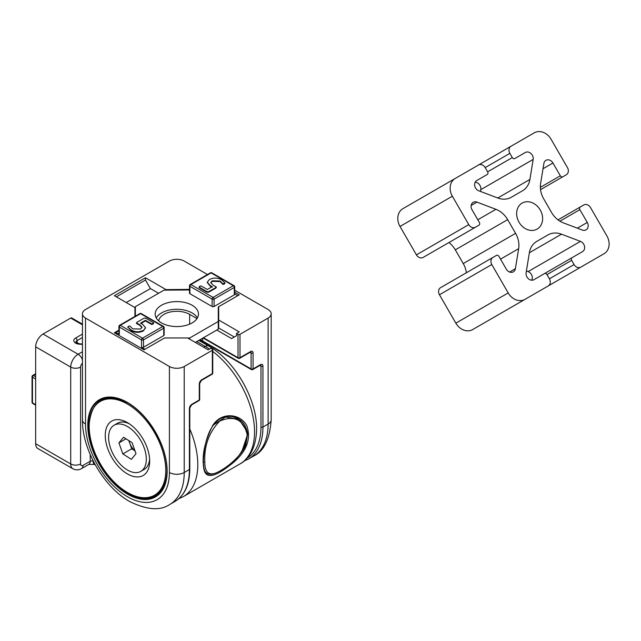 <?xml version="1.0" encoding="UTF-8"?>
<svg xmlns="http://www.w3.org/2000/svg" width="641" height="641" viewBox="0 0 641 641"><rect width="100%" height="100%" fill="white"/><g stroke="black" fill="none" stroke-linecap="round" stroke-linejoin="round"><path stroke-width="0.96" d="M519.026 222.219A15.007 12.251 -120 0 1 522.135 203.093A15.007 12.251 -120 0 1 540.243 209.968A15.007 12.251 -120 0 1 537.134 229.085A15.007 12.251 -120 0 1 519.026 222.219M544.433 273.635A2.091 1.707 -120 0 1 546.957 274.588L549.401 278.819A5.585 4.559 -120 0 1 548.247 285.934L525.051 299.331A13.958 11.394 -120 0 1 508.201 292.937L491.799 264.533A5.585 4.559 -120 0 1 492.953 257.418L496.406 255.422A2.091 1.707 -120 0 1 498.938 256.376L506.326 269.18A5.809 4.743 60 0 0 513.337 271.84A5.809 4.743 60 0 0 515.396 268.691L518.649 248.676A20.937 17.099 60 0 0 515.58 233.348L507.664 219.631A20.937 17.099 60 0 0 495.918 209.311L476.96 202.123A5.809 4.743 60 0 0 473.21 202.324A5.809 4.743 60 0 0 472 209.727L479.396 222.531A2.091 1.707 -120 0 1 478.963 225.199L475.502 227.194A5.585 4.559 -120 0 1 468.763 224.638L452.362 196.226A13.958 11.394 -120 0 1 455.254 178.438L478.45 165.049A5.585 4.559 -120 0 1 485.189 167.605L487.633 171.836A2.091 1.707 -120 0 1 487.2 174.504L476.752 180.538A5.809 4.743 60 0 0 475.542 187.941A5.809 4.743 60 0 0 478.803 190.802L497.761 197.997A20.937 17.099 60 0 0 511.294 197.26L522.495 190.794A20.937 17.099 60 0 0 529.899 179.44L533.152 159.425A5.809 4.743 60 0 0 530.876 153.431A5.809 4.743 60 0 0 525.291 152.51L514.835 158.543A2.091 1.707 -120 0 1 512.311 157.59L509.867 153.359A5.585 4.559 -120 0 1 511.021 146.244L534.217 132.847A13.958 11.394 -120 0 1 551.068 139.241L567.469 167.646A5.585 4.559 -120 0 1 566.315 174.761L562.862 176.756A2.091 1.707 -120 0 1 560.33 175.802L552.943 162.998A5.809 4.743 60 0 0 545.932 160.338A5.809 4.743 60 0 0 543.872 163.495L540.619 183.502A20.937 17.099 60 0 0 543.688 198.83L551.605 212.548A20.937 17.099 60 0 0 563.351 222.868L582.308 230.055A5.809 4.743 60 0 0 586.058 229.855A5.809 4.743 60 0 0 587.268 222.451L579.873 209.647A2.091 1.707 -120 0 1 580.305 206.979L583.767 204.984A5.585 4.559 -120 0 1 590.505 207.54L606.907 235.952A13.958 11.394 -120 0 1 604.014 253.74L580.818 267.129A5.585 4.559 -120 0 1 574.08 264.573L571.636 260.342A2.091 1.707 -120 0 1 572.068 257.674L582.517 251.641A5.809 4.743 60 0 0 584.52 246.344A5.809 4.743 60 0 0 580.466 241.377L561.508 234.189A20.937 17.099 60 0 0 547.975 234.918L536.773 241.385A20.937 17.099 60 0 0 529.37 252.738L526.117 272.754A5.809 4.743 60 0 0 526.966 277.008A5.809 4.743 60 0 0 533.977 279.668L572.068 257.674M525.291 152.51L514.835 158.543M478.498 165.017L511.021 146.244L478.498 165.017M540.547 189.64L566.315 174.761L540.547 189.64M557.999 219.863L580.305 206.979M551.669 283.963L604.014 253.74L551.669 283.963A13.958 11.394 -120 0 0 551.733 283.923M528.472 297.352L580.818 267.129L528.472 297.352A5.585 4.559 -120 0 1 528.408 297.392M531.75 280.197A5.809 4.743 60 0 0 528.12 271.6L526.413 270.951M536.717 241.417L547.975 234.918M548.247 285.934L495.902 316.157A5.585 4.559 -120 0 0 495.942 316.133M472.705 329.554L525.051 299.331L472.705 329.554A13.958 11.394 -120 0 1 455.855 323.16L439.454 294.756A5.585 4.559 -120 0 1 440.607 287.641L492.953 257.418M466.376 272.762A20.937 17.099 60 0 0 463.235 263.571L455.31 249.854A20.937 17.099 60 0 0 448.924 242.538M426.61 255.422L478.963 225.199L426.61 255.422A2.091 1.707 -120 0 0 426.626 255.414M423.156 257.418L475.502 227.194L423.156 257.418A5.585 4.559 -120 0 1 416.418 254.862L400.016 226.449A13.958 11.394 -120 0 1 402.909 208.662L455.254 178.438L402.909 208.662M480.51 191.451L480.806 189.648A5.809 4.743 60 0 0 475.173 182.212M241.713 451.977L248.035 433.1L238.781 418.893C230.119 414.35 220.159 415.536 212.916 425.776L212.796 425.376C221.57 411.386 240.663 413.669 246.817 425.784C251.665 440.079 245.952 453.291 229.67 465.43C214.839 477.136 206.298 478.643 204.07 469.949C201.418 456.929 204.327 442.074 212.796 425.376M82.449 363.239A3.493 2.011 120 0 0 80.582 367.077L80.582 463.956A6.979 4.03 180 0 1 70.71 463.956A10.472 6.041 -60 0 0 72.874 468.755L37.835 448.524A10.472 6.041 -60 0 1 35.664 443.732L70.71 463.956L70.71 367.077L35.664 346.845L35.664 443.732M35.664 346.845A10.472 6.041 -60 0 1 43.067 334.025L78.114 354.257L82.449 351.757M82.449 324.851L70.71 318.072L43.067 334.025M70.71 318.072A2.091 1.21 -60 0 1 71.752 317.968L82.449 324.138M207.011 473.899L212.492 474.06M203.469 337.727L238.011 357.678L238.011 334.314L236.537 333.456L239.245 331.886L218.693 320.019L218.693 306.71L239.245 294.844L234.718 292.232M238.011 334.314A1.394 0.809 0 0 0 239.99 334.314L239.99 357.678L250.599 351.548A3.493 2.011 -60 0 1 253.067 352.975L253.067 368.928L260.47 364.657A3.493 2.011 -60 0 1 262.938 366.083L262.938 427.058L268.122 424.07L268.122 318.072L239.99 334.314M268.122 318.072A10.472 6.041 0 0 0 271.183 313.794A10.472 6.041 0 0 0 268.122 309.523L234.718 290.237M82.449 313.794A10.472 6.041 0 0 0 85.517 318.072L85.517 424.07A10.472 6.041 180 0 1 82.449 419.791L82.449 313.794A10.472 6.041 0 0 1 85.517 309.523L169.416 261.079A10.472 6.041 0 0 1 184.223 261.079L207.5 274.524M85.517 318.072L169.416 366.508A10.472 6.041 0 0 0 184.223 366.508L184.223 472.505L189.399 469.516L189.399 408.541A3.493 2.011 -60 0 1 191.867 404.263L199.271 399.992L199.271 384.031A3.493 2.011 -60 0 1 201.739 379.76L212.347 373.631L212.347 350.266L184.223 366.508M212.347 350.266A1.394 0.809 0 0 0 212.756 349.698A1.394 0.809 0 0 0 212.347 349.129L210.873 348.271L208.157 349.842L187.605 337.975L164.553 337.975L144.001 349.842L114.386 332.743L118.914 330.131M189.488 289.387L166.035 289.62L145.475 277.753L114.386 295.701L134.939 307.568L134.939 316.414M196.987 318.601L189.648 314.362A18.148 10.48 0 0 0 170.546 311.943A18.148 10.48 0 0 0 158.728 320.933M236.537 333.456L236.537 335.732L231.601 338.584L216.794 330.035M158.559 293.282L150.411 288.578L126.229 302.544M234.31 337.014L218.693 328L218.693 320.019M116.358 296.839L145.475 280.029L145.475 277.753M145.475 280.029L150.411 288.578M166.035 290.149L166.035 289.62M189.079 290.149L189.079 289.62M105.252 435.463A31.409 18.132 -120 0 0 127.463 473.931A31.409 18.132 -120 0 0 149.674 461.111A31.409 18.132 -120 0 0 127.463 422.643A31.409 18.132 -120 0 0 105.252 435.463M247.186 434.494C243.396 419.494 234.261 415.023 219.783 421.081C209.07 432.09 204.078 445.687 204.816 461.857C204.759 474.661 210.585 477.225 222.291 469.557C237.266 460.951 245.567 449.261 247.186 434.494A1.394 0.833 -4.2 0 0 247.594 433.853L247.594 433.853C246.136 426.177 243.059 421.241 238.356 419.054L235.455 417.379M213.589 424.863L225.56 417.043L238.348 419.054M247.594 433.853L245.928 444.189C244.205 450.118 236.369 460.27 224.07 468.507C212.051 476.463 208.605 474.1 206.947 473.459L205.056 471.624M129.105 440.768A10.472 6.041 -120 0 0 129.77 443.284A10.472 6.041 -120 0 0 134.963 450.759M140.796 471.375A26.666 15.392 -120 0 0 145.042 450.575A26.666 15.392 -120 0 0 128.336 427.05A26.666 15.392 -120 0 0 114.13 425.199A26.666 15.392 -120 0 0 109.883 446A26.666 15.392 -120 0 0 126.589 469.524A26.666 15.392 -120 0 0 140.796 471.375L144.153 469.436A26.666 15.392 -120 0 0 149.601 459.052M122.848 453.932L118.922 442.899L123.537 437.25L132.078 442.643L136.004 453.676L131.389 459.325L122.848 453.932L131.734 448.804L128.809 440.575M129.21 423.733A26.666 15.392 -120 0 0 117.487 423.26L114.13 425.199M126.005 438.813L118.922 442.899M135.003 450.871L131.734 448.804M192.116 322.912A21.634 12.491 0 0 0 198.454 314.082A21.634 12.491 0 0 0 185.097 302.536A21.634 12.491 0 0 0 161.516 305.244A21.634 12.491 0 0 0 155.178 314.082A21.634 12.491 0 0 0 168.535 325.62A21.634 12.491 0 0 0 192.116 322.912M197.404 317.928A21.634 12.491 0 0 0 161.516 312.944A21.634 12.491 0 0 0 156.228 317.928M237.771 295.701L234.718 293.947M234.31 294.844L234.31 287.44A1.394 0.809 0 0 0 234.718 286.872L234.718 294.275A1.394 0.809 180 0 1 234.31 294.844L214.078 306.526A1.394 0.809 180 0 1 212.107 306.526L189.896 293.706A1.394 0.809 180 0 1 189.488 293.137L189.488 285.726A1.394 0.809 180 0 0 189.896 286.295L189.896 293.706M135.363 316.173L135.363 306.67L163.984 290.149L189.488 289.956M118.914 330.7L115.869 332.455L119.322 334.45A1.394 0.809 180 0 1 118.914 333.881L118.914 326.477A1.394 0.809 0 0 0 119.322 327.046L119.322 334.45M163.735 327.046A1.394 0.809 120 0 0 163.447 326.405A1.394 0.809 120 0 0 162.75 326.477L140.539 313.649L120.308 325.332L142.518 338.16L162.75 326.477A1.394 0.809 -120 0 1 163.735 328.184A1.394 0.809 0 0 0 164.144 327.615L164.144 335.027A1.394 0.809 180 0 1 163.735 335.596L163.735 328.184L143.504 339.866L143.504 347.278L163.735 335.596M143.504 347.278A1.394 0.809 180 0 1 141.533 347.278L141.533 339.866L119.322 327.046A1.394 0.809 120 0 1 120.308 325.332A1.394 0.809 -120 0 0 119.611 325.267L139.842 313.585A1.394 0.809 -120 0 1 140.539 313.649A1.394 0.809 120 0 1 141.236 313.585A1.394 1.394 0 0 0 139.842 313.585M144.986 349.273L141.533 347.278M195.321 342.43L218.277 329.186L218.277 321.486L189.648 338.015L187.677 338.015M218.277 321.486L218.277 306.959L218.693 306.71M189.648 339.153L189.648 338.015M115.869 333.6L115.869 332.455M218.277 314.651L218.693 314.411M145.451 327.904L143.32 330.924C139.137 332.895 135.067 332.759 131.109 330.516L127.96 327.255M142.006 327.479L139.498 325.091L136.829 323.737L136.982 322.279L144.057 318.192L145.747 318.16L153.728 322.896L153.071 324.114L151.564 324.434L145.443 320.893L141.068 323.417M212.251 287.224L210.176 286.142L207.315 282.473M224.807 283.146L224.198 284.139L222.948 284.42L219.999 281.551L212.235 281.367L210.761 282.905M215.937 286.655L215.785 287.545L208.71 291.631L207.019 291.663L199.207 287.16L199.696 286.279L201.202 285.966L207.323 289.5L212.251 286.655L210.176 285.574L207.299 282.184L209.447 279.476C213.629 277.497 217.7 277.633 221.658 279.885L224.935 282.865L222.948 283.851L219.999 280.982L212.235 280.798L210.729 282.617L213.269 285.301L215.937 286.655L215.785 288.121L215.937 287.232L215.785 288.121L208.71 292.208L207.019 292.24L199.207 287.729L199.039 286.912L199.207 287.729L199.696 286.848M210.176 285.574L210.176 286.142M207.019 291.663L207.019 292.24M208.71 291.631L208.71 292.208M212.235 280.798L212.235 281.367M219.999 280.982L219.999 281.551M222.948 283.851L222.948 284.42M224.198 283.57L224.198 284.139M153.56 322.671L153.071 323.545L151.564 323.865L145.443 320.324L140.515 323.168L142.59 324.258L145.475 327.623L143.32 330.924M145.443 320.324L145.443 320.893M151.564 323.865L151.564 324.434M153.071 323.545L153.071 324.114M143.32 330.355C139.137 332.326 135.067 332.19 131.109 329.947L127.831 326.942L128.569 326.253L129.819 325.973L132.759 328.849L140.531 329.025L142.038 327.19L139.498 324.522L136.829 323.168L136.982 322.279M139.498 324.522L139.498 325.091M131.109 329.947L131.109 330.516M487.633 171.836L512.311 157.59M485.189 167.605L509.867 153.359M540.371 187.324L560.33 175.802M543.023 168.727L552.943 162.998M577.349 228.172L587.268 222.451M559.913 221.177L579.873 209.647M549.401 278.827L574.08 264.573M546.957 274.588L571.636 260.342M528.12 271.6L580.466 241.377M529.37 252.738L561.508 234.189M455.855 323.16L508.201 292.937M439.454 294.756L491.799 264.533M509.587 272.04L515.396 268.691M500.525 259.132L518.649 248.676M463.235 263.571L515.58 233.348M455.31 249.854L507.664 219.631M477.801 219.775L495.918 209.311M471.151 205.481L476.96 202.123M416.418 254.862L468.763 224.638M400.016 226.449L452.362 196.226M497.761 197.997L529.899 179.44M480.806 189.648L533.152 159.425M229.278 464.749L229.67 465.43M212.532 425.792L212.916 425.776C209.206 430.856 206.418 438.436 204.567 448.516C203.405 457.257 203.085 462.914 203.606 465.47C204.006 469.917 205.144 472.729 207.027 473.907M198.846 340.395L208.686 346.076C234.734 360.538 257.089 399.263 256.592 429.053C256.312 448.972 247.843 459.893 240.095 463.852A69.797 40.295 -120 0 0 254.549 431.906A69.797 40.295 -120 0 0 212.756 351.46M82.449 344.401L79.324 344.177A6.282 3.63 180 0 1 74.148 341.765A6.282 3.63 180 0 1 75.646 338.015L82.449 334.089M203.718 347.278L205.192 346.42L196.803 341.573M82.449 337.503L77.12 340.579A4.191 2.42 0 0 0 75.894 342.286L79.476 343.8L82.449 344.009M77.12 343.255L77.12 340.579A2.091 1.21 60 0 0 75.646 338.015M209.455 349.089A69.797 40.295 -120 0 0 205.192 346.42A6.979 4.03 120 0 1 208.686 346.076M189.808 428.989A69.797 40.295 60 0 1 183.334 496.623L240.095 463.852M80.582 463.956A3.493 2.011 120 0 0 83.05 465.382L90.205 461.256L90.205 454.533M93.161 460.879L93.434 461.408M83.05 465.382A6.979 4.03 60 0 1 81.599 468.579L88.754 464.445A6.979 4.03 60 0 0 90.205 461.256A2.091 1.21 180 0 1 93.161 461.256A6.979 4.03 120 0 0 94.612 464.445L95.253 464.821M80.582 367.077A6.979 4.03 0 0 1 70.71 367.077A10.472 6.041 -60 0 1 78.114 354.257A6.979 4.03 60 0 1 82.449 359.737M167.149 471.199A56.128 32.403 60 0 1 127.463 494.115A56.128 32.403 60 0 1 87.777 425.376A56.128 32.403 60 0 1 127.463 402.46A56.128 32.403 60 0 1 167.149 471.199M88.274 425.496A55.631 32.122 -120 0 0 127.607 493.626A55.631 32.122 -120 0 0 166.948 470.919A55.631 32.122 -120 0 0 127.607 402.78A55.631 32.122 -120 0 0 88.274 425.496M189.648 314.362L189.648 324.138M246.993 458.259A68.403 39.494 -120 0 0 260.967 427.058A1.394 0.809 0 0 0 262.938 427.058A69.797 40.295 60 0 1 248.484 459.012L253.668 456.015A69.797 40.295 -120 0 0 268.122 424.07A10.472 6.041 0 0 0 271.183 419.791C269.837 439.077 263.996 451.152 253.668 456.015M85.517 424.07A59.325 34.253 -120 0 0 127.463 496.727A59.325 34.253 -120 0 0 169.416 472.505A10.472 6.041 0 0 0 184.223 472.505A69.797 40.295 60 0 1 169.761 504.459L174.945 501.462A69.797 40.295 -120 0 0 189.399 469.516A1.394 0.809 180 0 0 189.808 468.948L189.808 407.964A1.394 0.809 180 0 1 189.399 408.541M169.416 472.505L169.416 366.508M260.967 427.058L260.967 366.083L259.893 365.466M262.938 366.083A1.394 0.809 0 0 1 260.967 366.083A2.091 1.21 120 0 0 260.567 365.146M202.724 338.16L202.724 341.004L251.096 368.928L251.096 352.975L250.022 352.358M200.144 339.65A36.641 21.153 180 0 1 202.724 341.004A1.394 0.809 -60 0 0 203.013 341.645L199.655 339.93M253.067 352.975A1.394 0.809 0 0 1 251.096 352.975A2.091 1.21 120 0 0 250.695 352.037L250.663 352.013M203.061 337.967L238.3 358.311A1.394 1.394 0 0 0 239.702 358.311A1.394 0.809 -120 0 1 239.005 358.247A1.394 0.809 -60 0 1 238.3 358.311A1.394 0.809 -60 0 1 238.011 357.678A1.394 0.809 0 0 0 239.99 357.678A1.394 0.809 -120 0 1 239.702 358.311L250.31 352.189A1.394 0.809 -120 0 0 250.599 351.548M252.081 369.504A1.394 0.809 -60 0 1 251.384 369.569A1.394 0.809 -60 0 1 251.096 368.928A1.394 0.809 0 0 0 253.067 368.928A1.394 0.809 -120 0 1 252.778 369.569A1.394 0.809 -120 0 1 252.081 369.504M212.756 373.062A1.394 0.809 180 0 1 212.347 373.631A1.394 0.809 -120 0 1 212.059 374.272A1.394 1.394 0 0 0 212.756 373.062L212.756 349.698M212.059 374.272L201.45 380.393A1.394 0.809 -120 0 0 201.739 379.76M201.45 380.393L199.68 383.462A1.394 0.809 180 0 1 199.271 384.031M199.68 399.423A1.394 0.809 180 0 1 199.271 399.992A1.394 0.809 -120 0 1 198.982 400.625A1.394 1.394 0 0 0 199.68 399.423L199.68 383.462M198.982 400.625L191.579 404.904A1.394 0.809 -120 0 0 191.867 404.263M260.526 365.122L260.182 365.298A1.394 0.809 -120 0 0 260.47 364.657M165.755 470.398A54.148 31.265 -120 0 0 127.463 404.07A54.148 31.265 -120 0 0 89.171 426.177A54.148 31.265 -120 0 0 127.463 492.504A54.148 31.265 -120 0 0 165.755 470.398M204.816 461.857A1.394 0.873 178.3 0 1 203.429 462.105M234.718 286.872A1.394 1.394 0 0 0 234.021 285.662A1.394 0.809 -60 0 0 233.324 285.726L211.113 272.906L190.882 284.588L213.092 297.408L233.324 285.726A1.394 0.809 -120 0 1 234.31 287.44L214.078 299.123L214.078 306.526M212.107 306.526L212.107 299.123L189.896 286.295A1.394 0.809 -60 0 1 190.882 284.588A1.394 0.809 -120 0 0 190.185 284.516L210.416 272.834A1.394 0.809 -120 0 1 211.113 272.906A1.394 0.809 -60 0 1 211.818 272.834A1.394 1.394 0 0 0 210.416 272.834M214.078 299.123A1.394 0.809 -120 0 0 213.092 297.408A1.394 0.809 -60 0 0 212.107 299.123A1.394 0.809 0 0 0 214.078 299.123M119.322 325.908A1.394 0.809 0 0 0 118.914 326.477A1.394 1.394 0 0 1 119.611 325.267M142.518 338.16A1.394 0.809 120 0 0 141.533 339.866A1.394 0.809 180 0 0 143.504 339.866A1.394 0.809 -120 0 0 142.518 338.16M35.664 379.047L32.459 377.196L32.459 402.836L35.664 404.695M35.664 374.2L33.444 375.482L35.664 376.764M32.747 403.477A1.394 0.809 -60 0 1 32.459 402.836A1.394 0.809 0 0 1 32.05 402.268A1.394 1.394 0 0 0 32.747 403.477L35.664 405.16M32.459 377.196A1.394 0.809 -60 0 1 33.444 375.482A1.394 0.809 60 0 0 32.747 375.418A1.394 1.394 0 0 0 32.05 376.628A1.394 0.809 0 0 0 32.459 377.196M35.664 373.727L32.747 375.418A1.394 0.809 60 0 0 32.459 376.059A1.394 0.809 0 0 0 32.05 376.628L32.05 402.268M72.874 468.755C75.822 470.262 78.731 470.206 81.599 468.579M88.754 464.445L94.612 464.445M178.767 498.738L183.334 496.623M271.183 419.791L271.183 313.794M82.449 419.791C82.04 449.437 103.754 487.048 129.634 501.518C147.005 509.996 160.378 510.973 169.761 504.459M166.948 470.919C167.517 447.049 148.568 414.214 127.607 402.78M260.182 365.298L252.778 369.569A1.394 1.394 0 0 1 251.384 369.569L203.013 341.645M191.579 404.904L189.808 407.964M189.808 468.948C189.64 484.628 184.68 495.469 174.945 501.462M244.213 460.951L248.484 459.012M250.31 352.189L250.719 352.037M128.304 403.181C104.467 392.172 91.359 399.744 88.971 425.896C88.562 447.69 104.211 476.976 123.192 489.98C132.983 496.791 141.965 499.323 150.138 497.568C156.853 496.767 166.78 488.674 166.948 470.109M206.939 473.451L205.761 472.77M234.021 285.662L211.818 272.834M190.185 284.516A1.394 1.394 0 0 0 189.488 285.726M141.236 313.585L163.447 326.405A1.394 1.394 0 0 1 164.144 327.615M207.299 282.753L207.299 282.184M216.297 287.625L216.297 287.056M224.935 283.434L224.935 282.865M145.475 328.192L145.475 327.623M136.477 323.344L136.477 322.776M127.831 327.519L127.831 326.942"/></g></svg>
